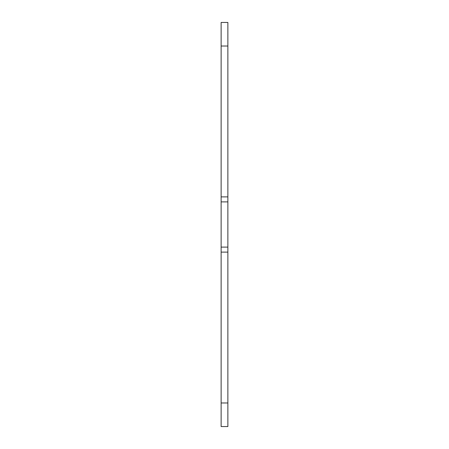 <?xml version="1.0" encoding="UTF-8"?>
<svg xmlns="http://www.w3.org/2000/svg" width="449" height="449" viewBox="0 0 449 449"><rect width="100%" height="100%" fill="white"/><g stroke="black" fill="none" stroke-linecap="round" stroke-linejoin="round"><path stroke-width="0.67" d="M221.133 402.978L221.133 426.55L227.868 426.55L227.868 252.114L221.133 252.114L221.133 402.978L227.868 402.978M227.868 46.023L227.868 22.45L221.133 22.45L221.133 196.887L227.868 196.887L227.868 46.023L221.133 46.023M227.868 196.887L227.868 252.114M221.133 252.114L221.133 196.887M227.868 247.107L221.133 247.107M227.868 201.893L221.133 201.893"/></g></svg>

